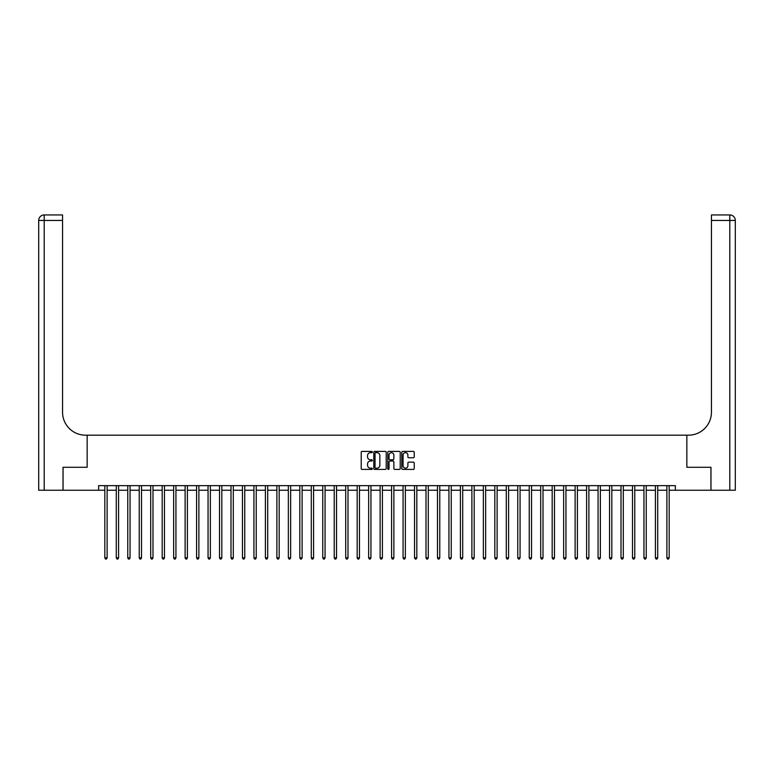 <?xml version="1.0" encoding="UTF-8"?>
<svg xmlns="http://www.w3.org/2000/svg" width="774" height="774" viewBox="0 0 774 774"><rect width="100%" height="100%" fill="white"/><g stroke="black" fill="none" stroke-linecap="round" stroke-linejoin="round"><path stroke-width="1.16" d="M372.313 452.035A0.629 0.629 0 0 0 371.684 451.406L362.116 451.406A0.9 0.9 0 0 0 361.216 452.306L361.216 468.522A0.9 0.9 0 0 0 362.116 469.421L371.684 469.421A0.629 0.629 0 0 0 372.313 468.792A0.629 0.629 0 0 0 371.684 468.164L370.446 468.164A2.883 2.883 0 0 1 367.563 465.28L367.563 463.926A2.883 2.883 0 0 1 370.446 461.043L371.684 461.043A0.629 0.629 0 0 0 372.313 460.414A0.629 0.629 0 0 0 371.684 459.785L370.446 459.785A2.883 2.883 0 0 1 367.563 456.902L367.563 455.547A2.883 2.883 0 0 1 370.446 452.664L371.684 452.664A0.629 0.629 0 0 0 372.313 452.035M413.326 457.753A0.9 0.9 0 0 0 414.225 456.853L414.225 452.306A0.9 0.9 0 0 0 413.326 451.406L402.693 451.406A0.9 0.9 0 0 0 401.793 452.306L401.793 468.522A0.9 0.9 0 0 0 402.693 469.421L413.326 469.421A0.9 0.9 0 0 0 414.225 468.522L414.225 463.026A0.9 0.9 0 0 0 413.326 462.126L408.778 462.126A0.9 0.9 0 0 0 407.879 463.026L407.879 465.755A2.409 2.409 0 0 1 405.47 468.164A2.409 2.409 0 0 1 403.061 465.755L403.061 455.073A2.409 2.409 0 0 1 405.47 452.664A2.409 2.409 0 0 1 407.879 455.073L407.879 456.853A0.9 0.9 0 0 0 408.778 457.753L413.326 457.753M98.627 490.242L63.062 490.242L63.062 467.293L87.152 467.293L87.152 435.182L686.848 435.182L686.848 467.293L686.848 435.182L688.502 435.182A22.939 22.939 0 0 0 711.441 412.232L711.441 214.94L729.795 214.94A5.505 5.505 0 0 1 735.3 220.445L735.3 490.242L710.977 490.242L710.977 467.293L686.848 467.293L710.938 467.293L710.938 490.242L675.373 490.242L675.373 485.646L98.627 485.646L98.627 490.242L104.819 490.242M386.216 452.306A0.9 0.9 0 0 0 385.307 451.406L374.684 451.406A0.9 0.9 0 0 0 373.784 452.306L373.784 468.522A0.9 0.9 0 0 0 374.684 469.421L385.307 469.421A0.9 0.9 0 0 0 386.216 468.522L386.216 452.306M388.693 451.406L399.316 451.406A0.9 0.9 0 0 1 400.216 452.306L400.216 468.522A0.9 0.9 0 0 1 399.316 469.421L394.769 469.421A0.9 0.9 0 0 1 393.869 468.522L393.869 461.943A0.9 0.9 0 0 0 392.969 461.043L389.951 461.043A0.9 0.9 0 0 0 389.051 461.943L389.051 468.792A0.629 0.629 0 0 1 388.422 469.421A0.629 0.629 0 0 1 387.784 468.792L387.784 452.306A0.9 0.9 0 0 1 388.693 451.406M107.112 490.242L116.284 490.242M118.586 490.242L127.758 490.242M130.051 490.242L139.233 490.242M141.526 490.242L150.698 490.242M152.991 490.242L162.172 490.242M164.465 490.242L173.647 490.242M175.94 490.242L185.112 490.242M187.405 490.242L196.586 490.242M198.879 490.242L208.051 490.242M210.354 490.242L219.526 490.242M221.819 490.242L231 490.242M233.293 490.242L242.465 490.242M244.758 490.242L253.94 490.242M256.233 490.242L265.405 490.242M267.707 490.242L276.879 490.242M279.172 490.242L288.354 490.242M290.647 490.242L299.819 490.242M302.112 490.242L311.293 490.242M313.586 490.242L322.768 490.242M325.061 490.242L334.233 490.242M336.526 490.242L345.707 490.242M348 490.242L357.172 490.242M359.475 490.242L368.647 490.242M370.94 490.242L380.121 490.242M382.414 490.242L391.586 490.242M393.879 490.242L403.061 490.242M405.353 490.242L414.525 490.242M416.828 490.242L426 490.242M428.293 490.242L437.474 490.242M439.767 490.242L448.939 490.242M451.232 490.242L460.414 490.242M462.707 490.242L471.888 490.242M474.181 490.242L483.353 490.242M485.646 490.242L494.828 490.242M497.121 490.242L506.293 490.242M508.595 490.242L517.767 490.242M520.06 490.242L529.242 490.242M531.535 490.242L540.707 490.242M543 490.242L552.181 490.242M554.474 490.242L563.646 490.242M565.949 490.242L575.121 490.242M577.414 490.242L586.595 490.242M588.888 490.242L598.06 490.242M600.353 490.242L609.535 490.242M611.828 490.242L621.009 490.242M623.302 490.242L632.474 490.242M634.767 490.242L643.949 490.242M646.242 490.242L655.414 490.242M657.716 490.242L666.888 490.242M669.181 490.242L675.373 490.242M375.671 452.664A0.629 0.629 0 0 0 375.042 453.293L375.042 467.525A0.629 0.629 0 0 0 375.671 468.164L376.977 468.164A2.883 2.883 0 0 0 379.86 465.28L379.86 455.547A2.883 2.883 0 0 0 376.977 452.664L375.671 452.664M393.869 455.122A2.409 2.409 0 0 0 391.46 452.713A2.409 2.409 0 0 0 389.051 455.122L389.051 458.885A0.9 0.9 0 0 0 389.951 459.785L392.969 459.785A0.9 0.9 0 0 0 393.869 458.885L393.869 455.122M107.228 485.646L107.18 485.762A0.919 0.919 90.1 0 0 107.112 486.111L107.112 557.87L104.819 557.87L104.819 486.111A0.919 0.919 90.1 0 0 104.751 485.762L104.703 485.646M107.112 557.87L106.425 559.06L105.506 559.06L104.819 557.87M118.693 485.646L118.645 485.762A0.919 0.919 91.8 0 0 118.586 486.111L118.586 557.87L116.284 557.87L116.284 486.111A0.919 0.919 91.8 0 0 116.226 485.762L116.177 485.646M118.586 557.87L117.89 559.06L116.98 559.06L116.284 557.87M130.167 485.646L130.119 485.762A0.919 0.919 91.8 0 0 130.051 486.111L130.051 557.87L127.758 557.87L127.758 486.111A0.919 0.919 91.8 0 0 127.691 485.762L127.642 485.646M130.051 557.87L129.364 559.06L128.445 559.06L127.758 557.87M141.642 485.646L141.594 485.762A0.919 0.919 91.8 0 0 141.526 486.111L141.526 557.87L139.233 557.87L139.233 486.111A0.919 0.919 91.8 0 0 139.165 485.762L139.117 485.646M141.526 557.87L140.839 559.06L139.92 559.06L139.233 557.87M153.107 485.646L153.058 485.762A0.919 0.919 91.8 0 0 152.991 486.111L152.991 557.87L150.698 557.87L150.698 486.111A0.919 0.919 91.8 0 0 150.63 485.762L150.591 485.646M152.991 557.87L152.304 559.06L151.385 559.06L150.698 557.87M63.023 467.293L87.152 467.293L87.152 435.182L85.498 435.182A22.939 22.939 0 0 1 62.559 412.232L62.559 220.445L44.205 220.445L44.205 490.242L63.023 490.242L63.023 467.293M44.205 490.242L38.7 490.242L38.7 220.445A5.505 5.505 0 0 1 44.205 214.94L62.559 214.94L62.559 220.445M62.559 214.94L44.205 214.94A5.505 5.505 0 0 0 38.7 220.445L44.205 220.445L44.205 214.94M85.498 435.182A22.939 22.939 0 0 1 62.559 412.232M711.441 214.94L729.795 214.94A5.505 5.505 0 0 1 735.3 220.445A5.505 5.505 0 0 0 729.795 214.94L729.795 220.445L711.441 220.445M688.502 435.182A22.939 22.939 0 0 0 711.441 412.232M729.795 490.242L729.795 220.445L735.3 220.445A5.505 5.505 0 0 0 729.795 214.94M164.581 485.646L164.533 485.762A0.919 0.919 91.8 0 0 164.465 486.111L164.465 557.87L162.172 557.87L162.172 486.111A0.919 0.919 91.8 0 0 162.105 485.762L162.056 485.646M164.465 557.87L163.778 559.06L162.859 559.06L162.172 557.87M176.046 485.646L176.008 485.762A0.919 0.919 91.8 0 0 175.94 486.111L175.94 557.87L173.647 557.87L173.647 486.111A0.919 0.919 91.8 0 0 173.579 485.762L173.531 485.646M175.94 557.87L175.253 559.06L174.334 559.06L173.647 557.87M187.521 485.646L187.472 485.762A0.919 0.919 91.8 0 0 187.405 486.111L187.405 557.87L185.112 557.87L185.112 486.111A0.919 0.919 91.8 0 0 185.044 485.762L184.996 485.646M187.405 557.87L186.718 559.06L185.799 559.06L185.112 557.87M198.995 485.646L198.947 485.762A0.919 0.919 91.8 0 0 198.879 486.111L198.879 557.87L196.586 557.87L196.586 486.111A0.919 0.919 91.8 0 0 196.519 485.762L196.47 485.646M198.879 557.87L198.192 559.06L197.273 559.06L196.586 557.87M210.46 485.646L210.412 485.762A0.919 0.919 91.8 0 0 210.354 486.111L210.354 557.87L208.051 557.87L208.051 486.111A0.919 0.919 91.8 0 0 207.993 485.762L207.945 485.646M210.354 557.87L209.657 559.06L208.748 559.06L208.051 557.87M221.935 485.646L221.886 485.762A0.919 0.919 91.8 0 0 221.819 486.111L221.819 557.87L219.526 557.87L219.526 486.111A0.919 0.919 91.8 0 0 219.458 485.762L219.41 485.646M221.819 557.87L221.132 559.06L220.213 559.06L219.526 557.87M233.4 485.646L233.361 485.762A0.919 0.919 91.8 0 0 233.293 486.111L233.293 557.87L231 557.87L231 486.111A0.919 0.919 91.8 0 0 230.933 485.762L230.884 485.646M233.293 557.87L232.606 559.06L231.687 559.06L231 557.87M244.874 485.646L244.826 485.762A0.919 0.919 91.8 0 0 244.758 486.111L244.758 557.87L242.465 557.87L242.465 486.111A0.919 0.919 91.8 0 0 242.397 485.762L242.359 485.646M244.758 557.87L244.071 559.06L243.152 559.06L242.465 557.87M256.349 485.646L256.3 485.762A0.919 0.919 91.8 0 0 256.233 486.111L256.233 557.87L253.94 557.87L253.94 486.111A0.919 0.919 91.8 0 0 253.872 485.762L253.824 485.646M256.233 557.87L255.546 559.06L254.627 559.06L253.94 557.87M267.814 485.646L267.765 485.762A0.919 0.919 91.8 0 0 267.707 486.111L267.707 557.87L265.405 557.87L265.405 486.111A0.919 0.919 91.8 0 0 265.347 485.762L265.298 485.646M267.707 557.87L267.011 559.06L266.101 559.06L265.405 557.87M279.288 485.646L279.24 485.762A0.919 0.919 91.8 0 0 279.172 486.111L279.172 557.87L276.879 557.87L276.879 486.111A0.919 0.919 91.8 0 0 276.811 485.762L276.763 485.646M279.172 557.87L278.485 559.06L277.566 559.06L276.879 557.87M290.763 485.646L290.714 485.762A0.919 0.919 91.8 0 0 290.647 486.111L290.647 557.87L288.354 557.87L288.354 486.111A0.919 0.919 91.8 0 0 288.286 485.762L288.238 485.646M290.647 557.87L289.96 559.06L289.041 559.06L288.354 557.87M302.228 485.646L302.179 485.762A0.919 0.919 91.8 0 0 302.112 486.111L302.112 557.87L299.819 557.87L299.819 486.111A0.919 0.919 91.8 0 0 299.751 485.762L299.712 485.646M302.112 557.87L301.425 559.06L300.506 559.06L299.819 557.87M313.702 485.646L313.654 485.762A0.919 0.919 91.8 0 0 313.586 486.111L313.586 557.87L311.293 557.87L311.293 486.111A0.919 0.919 91.8 0 0 311.225 485.762L311.177 485.646M313.586 557.87L312.899 559.06L311.98 559.06L311.293 557.87M325.167 485.646L325.128 485.762A0.919 0.919 91.8 0 0 325.061 486.111L325.061 557.87L322.768 557.87L322.768 486.111A0.919 0.919 91.8 0 0 322.7 485.762L322.652 485.646M325.061 557.87L324.374 559.06L323.455 559.06L322.768 557.87M336.642 485.646L336.593 485.762A0.919 0.919 91.8 0 0 336.526 486.111L336.526 557.87L334.233 557.87L334.233 486.111A0.919 0.919 91.8 0 0 334.165 485.762L334.116 485.646M336.526 557.87L335.839 559.06L334.919 559.06L334.233 557.87M348.116 485.646L348.068 485.762A0.919 0.919 91.8 0 0 348 486.111L348 557.87L345.707 557.87L345.707 486.111A0.919 0.919 91.8 0 0 345.639 485.762L345.591 485.646M348 557.87L347.313 559.06L346.394 559.06L345.707 557.87M359.581 485.646L359.533 485.762A0.919 0.919 91.8 0 0 359.475 486.111L359.475 557.87L357.172 557.87L357.172 486.111A0.919 0.919 91.8 0 0 357.114 485.762L357.066 485.646M359.475 557.87L358.778 559.06L357.869 559.06L357.172 557.87M371.056 485.646L371.007 485.762A0.919 0.919 91.8 0 0 370.94 486.111L370.94 557.87L368.647 557.87L368.647 486.111A0.919 0.919 91.8 0 0 368.579 485.762L368.53 485.646M370.94 557.87L370.253 559.06L369.333 559.06L368.647 557.87M382.52 485.646L382.482 485.762A0.919 0.919 91.8 0 0 382.414 486.111L382.414 557.87L380.121 557.87L380.121 486.111A0.919 0.919 91.8 0 0 380.053 485.762L380.005 485.646M382.414 557.87L381.727 559.06L380.808 559.06L380.121 557.87M393.995 485.646L393.947 485.762A0.919 0.919 91.8 0 0 393.879 486.111L393.879 557.87L391.586 557.87L391.586 486.111A0.919 0.919 91.8 0 0 391.518 485.762L391.48 485.646M393.879 557.87L393.192 559.06L392.273 559.06L391.586 557.87M405.47 485.646L405.421 485.762A0.919 0.919 91.8 0 0 405.353 486.111L405.353 557.87L403.061 557.87L403.061 486.111A0.919 0.919 91.8 0 0 402.993 485.762L402.944 485.646M405.353 557.87L404.667 559.06L403.747 559.06L403.061 557.87M416.934 485.646L416.886 485.762A0.919 0.919 91.8 0 0 416.828 486.111L416.828 557.87L414.525 557.87L414.525 486.111A0.919 0.919 91.8 0 0 414.467 485.762L414.419 485.646M416.828 557.87L416.131 559.06L415.222 559.06L414.525 557.87M428.409 485.646L428.361 485.762A0.919 0.919 91.8 0 0 428.293 486.111L428.293 557.87L426 557.87L426 486.111A0.919 0.919 91.8 0 0 425.932 485.762L425.884 485.646M428.293 557.87L427.606 559.06L426.687 559.06L426 557.87M439.884 485.646L439.835 485.762A0.919 0.919 91.8 0 0 439.767 486.111L439.767 557.87L437.474 557.87L437.474 486.111A0.919 0.919 91.8 0 0 437.407 485.762L437.358 485.646M439.767 557.87L439.081 559.06L438.161 559.06L437.474 557.87M451.348 485.646L451.3 485.762A0.919 0.919 91.8 0 0 451.232 486.111L451.232 557.87L448.939 557.87L448.939 486.111A0.919 0.919 91.8 0 0 448.872 485.762L448.833 485.646M451.232 557.87L450.545 559.06L449.626 559.06L448.939 557.87M462.823 485.646L462.775 485.762A0.919 0.919 91.8 0 0 462.707 486.111L462.707 557.87L460.414 557.87L460.414 486.111A0.919 0.919 91.8 0 0 460.346 485.762L460.298 485.646M462.707 557.87L462.02 559.06L461.101 559.06L460.414 557.87M474.288 485.646L474.249 485.762A0.919 0.919 91.8 0 0 474.181 486.111L474.181 557.87L471.888 557.87L471.888 486.111A0.919 0.919 91.8 0 0 471.821 485.762L471.772 485.646M474.181 557.87L473.495 559.06L472.575 559.06L471.888 557.87M485.762 485.646L485.714 485.762A0.919 0.919 91.8 0 0 485.646 486.111L485.646 557.87L483.353 557.87L483.353 486.111A0.919 0.919 91.8 0 0 483.286 485.762L483.237 485.646M485.646 557.87L484.959 559.06L484.04 559.06L483.353 557.87M497.237 485.646L497.189 485.762A0.919 0.919 91.8 0 0 497.121 486.111L497.121 557.87L494.828 557.87L494.828 486.111A0.919 0.919 91.8 0 0 494.76 485.762L494.712 485.646M497.121 557.87L496.434 559.06L495.515 559.06L494.828 557.87M508.702 485.646L508.653 485.762A0.919 0.919 91.8 0 0 508.595 486.111L508.595 557.87L506.293 557.87L506.293 486.111A0.919 0.919 91.8 0 0 506.235 485.762L506.186 485.646M508.595 557.87L507.899 559.06L506.989 559.06L506.293 557.87M520.176 485.646L520.128 485.762A0.919 0.919 91.8 0 0 520.06 486.111L520.06 557.87L517.767 557.87L517.767 486.111A0.919 0.919 91.8 0 0 517.7 485.762L517.651 485.646M520.06 557.87L519.373 559.06L518.454 559.06L517.767 557.87M531.641 485.646L531.603 485.762A0.919 0.919 91.8 0 0 531.535 486.111L531.535 557.87L529.242 557.87L529.242 486.111A0.919 0.919 91.8 0 0 529.174 485.762L529.126 485.646M531.535 557.87L530.848 559.06L529.929 559.06L529.242 557.87M543.116 485.646L543.067 485.762A0.919 0.919 91.8 0 0 543 486.111L543 557.87L540.707 557.87L540.707 486.111A0.919 0.919 91.8 0 0 540.639 485.762L540.6 485.646M543 557.87L542.313 559.06L541.394 559.06L540.707 557.87M554.59 485.646L554.542 485.762A0.919 0.919 91.8 0 0 554.474 486.111L554.474 557.87L552.181 557.87L552.181 486.111A0.919 0.919 91.8 0 0 552.114 485.762L552.065 485.646M554.474 557.87L553.787 559.06L552.868 559.06L552.181 557.87M566.055 485.646L566.007 485.762A0.919 0.919 91.8 0 0 565.949 486.111L565.949 557.87L563.646 557.87L563.646 486.111A0.919 0.919 91.8 0 0 563.588 485.762L563.54 485.646M565.949 557.87L565.252 559.06L564.343 559.06L563.646 557.87M577.53 485.646L577.481 485.762A0.919 0.919 91.8 0 0 577.414 486.111L577.414 557.87L575.121 557.87L575.121 486.111A0.919 0.919 91.8 0 0 575.053 485.762L575.005 485.646M577.414 557.87L576.727 559.06L575.808 559.06L575.121 557.87M589.004 485.646L588.956 485.762A0.919 0.919 91.8 0 0 588.888 486.111L588.888 557.87L586.595 557.87L586.595 486.111A0.919 0.919 91.8 0 0 586.528 485.762L586.479 485.646M588.888 557.87L588.201 559.06L587.282 559.06L586.595 557.87M600.469 485.646L600.421 485.762A0.919 0.919 91.8 0 0 600.353 486.111L600.353 557.87L598.06 557.87L598.06 486.111A0.919 0.919 91.8 0 0 597.992 485.762L597.954 485.646M600.353 557.87L599.666 559.06L598.747 559.06L598.06 557.87M611.944 485.646L611.895 485.762A0.919 0.919 91.8 0 0 611.828 486.111L611.828 557.87L609.535 557.87L609.535 486.111A0.919 0.919 91.8 0 0 609.467 485.762L609.419 485.646M611.828 557.87L611.141 559.06L610.222 559.06L609.535 557.87M623.409 485.646L623.37 485.762A0.919 0.919 91.8 0 0 623.302 486.111L623.302 557.87L621.009 557.87L621.009 486.111A0.919 0.919 91.8 0 0 620.942 485.762L620.893 485.646M623.302 557.87L622.615 559.06L621.696 559.06L621.009 557.87M634.883 485.646L634.835 485.762A0.919 0.919 91.8 0 0 634.767 486.111L634.767 557.87L632.474 557.87L632.474 486.111A0.919 0.919 91.8 0 0 632.406 485.762L632.358 485.646M634.767 557.87L634.08 559.06L633.161 559.06L632.474 557.87M646.358 485.646L646.309 485.762A0.919 0.919 91.8 0 0 646.242 486.111L646.242 557.87L643.949 557.87L643.949 486.111A0.919 0.919 91.8 0 0 643.881 485.762L643.833 485.646M646.242 557.87L645.555 559.06L644.636 559.06L643.949 557.87M657.823 485.646L657.774 485.762A0.919 0.919 91.8 0 0 657.716 486.111L657.716 557.87L655.414 557.87L655.414 486.111A0.919 0.919 91.8 0 0 655.355 485.762L655.307 485.646M657.716 557.87L657.02 559.06L656.11 559.06L655.414 557.87M669.297 485.646L669.249 485.762A0.919 0.919 91.8 0 0 669.181 486.111L669.181 557.87L666.888 557.87L666.888 486.111A0.919 0.919 91.8 0 0 666.82 485.762L666.772 485.646M669.181 557.87L668.494 559.06L667.575 559.06L666.888 557.87"/></g></svg>
